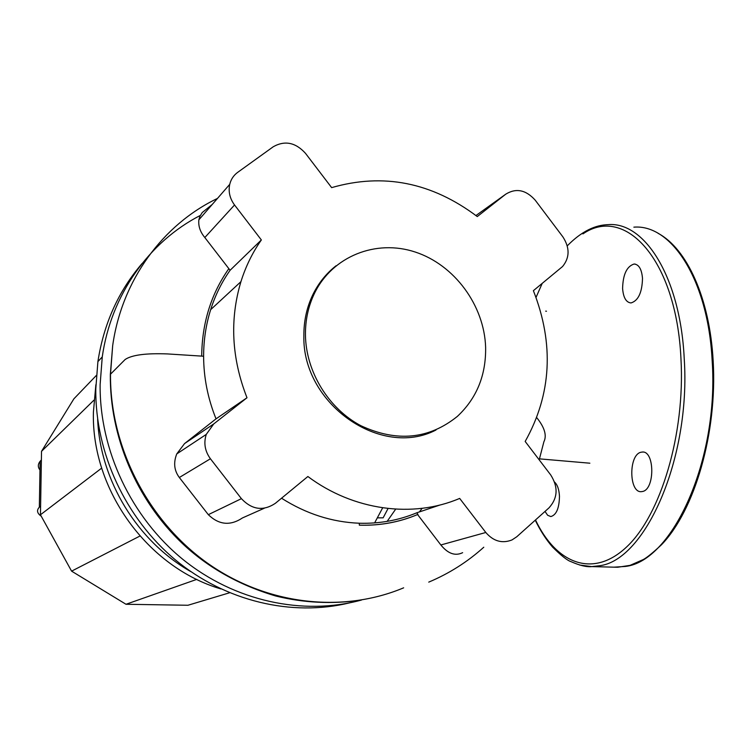 <?xml version="1.0" encoding="UTF-8"?>
<svg xmlns="http://www.w3.org/2000/svg" width="751" height="751" viewBox="0 0 751 751"><rect width="100%" height="100%" fill="white"/><g stroke="black" fill="none" stroke-linecap="round" stroke-linejoin="round"><path stroke-width="1.13" d="M41.23 516.2C37.09 513.299 36.461 510.295 39.343 507.197L40.601 506.071L40.451 514.782L71.589 571.145L125.999 604.273L187.947 605.259L229.553 592.783M96.381 375.416L73.898 398.819L41.521 451.342L41.38 459.95L40.122 461.292C37.785 464.259 37.738 467.169 39.972 470.013M377.312 517.861L383.141 517.824L388.051 508.511M374.627 522.903L382.663 507.826M196.79 579.378L125.999 604.273M139.939 536.036L71.589 571.145M316.115 290.149L315.458 289.708M93.95 400.152L41.521 451.342M101.676 468.117L40.451 514.782M485.625 347.328C484.32 305.404 454.477 264.859 415.237 252.036C376.063 239.015 332.449 256.175 314.444 293.406C308.332 306.145 305.328 319.945 305.441 334.815C305.864 371.623 328.469 408.619 360.94 425.742C396.81 442.348 428.934 439.241 457.321 416.43C476.641 398.377 486.075 375.34 485.625 347.328M336.044 265.77C326.253 273.458 318.518 283.089 312.848 294.664C306.746 307.366 303.751 321.128 303.864 335.96C302.202 403.935 381.02 458.777 436.012 429.994M200.339 215.415C149.027 241.775 111.017 294.89 102.258 356.903L100.127 384.596C99.507 450.159 131.172 517.251 182.822 559.354C234.641 601.279 302.916 615.951 361.456 600.058M142.136 263.451C118.489 291.003 103.751 323.719 97.902 361.588L95.79 388.952C95.161 452.862 125.53 518.246 175.415 559.899C225.478 601.363 291.792 616.928 349.459 602.893M95.875 384.728L93.406 412.149C91.322 489.83 147.562 567.362 220.85 588.915M97.639 419.255C100.24 480.809 137.442 541.462 190.97 571.699M387.15 521.372L395.674 509.15M419.368 511.929L422.146 508.333M475.956 215.537L505.742 194.18C516.106 187.816 525.935 189.825 535.238 200.198L562.837 236.809C569.896 247.736 569.802 257.64 562.565 266.521L533.388 290.675C554.285 344.014 551.544 394.275 525.174 441.457L550.708 474.932C558.378 487.07 557.815 498.035 549.028 507.826L516.763 536.768L511.966 539.95C502.137 543.762 493.416 541.274 485.813 532.487L440.856 544.963L417.584 514.557M505.742 194.18L477.279 216.57C431.844 182.352 383.301 172.711 331.642 187.628L305.469 153.307C295.575 142.427 284.845 140.24 273.28 146.736L237.635 172.392C233.608 175.358 230.97 179.339 229.731 184.342L198.865 219.827L199.841 216.466L202.216 212.552L212.251 204.45M462.635 552.68C455.209 556.275 447.953 553.694 440.856 544.963M264.296 508.239L242.47 517.927C230.322 526.029 218.935 524.94 208.318 514.67L179.329 477.505C174.157 470.558 173.303 462.691 176.757 453.923L184.549 443.588L216.035 418.851L246.995 397.758L213.735 423.94L184.549 443.588M485.813 532.487L459.668 498.411C412.994 518.434 353.514 510.642 307.882 476.51L275.317 503.348C263.235 511.356 251.932 509.788 241.409 498.664L208.318 514.67M179.329 477.505L210.421 458.767C204.91 451.173 203.521 443.052 206.262 434.407L213.735 423.94M210.421 458.767L241.409 498.664M416.749 512.811C398.706 520.33 379.555 523.804 359.316 523.231L359.344 525.174C380.034 525.747 399.57 522.161 417.969 514.388L416.749 512.811L440.161 504.954M234.537 204.976L261.357 239.944L230.097 270.276L204.826 237.532L234.537 204.976C229.806 198.517 228.21 191.636 229.731 184.342M261.357 239.944C252.514 252.533 245.708 266.445 240.93 281.663C229.562 319.644 231.58 358.349 246.995 397.758M216.035 418.851C207.82 398.481 203.681 377.612 203.615 356.237C203.634 340.09 205.981 324.573 210.655 309.675C215.218 295.331 221.695 282.198 230.097 270.276M359.316 523.231C332.017 522.161 306.089 513.825 281.541 498.223M204.826 237.532C200.188 231.975 198.198 226.07 198.865 219.827M539.199 459.837L543.884 441.785C547 435.542 544.635 427.507 536.777 417.687M359.344 525.174C376.157 525.691 392.247 523.4 407.605 518.293M622.598 288.544C622.945 274.519 626.775 266.342 634.088 264.023C638.904 264.427 641.701 269.205 642.499 278.339C642.124 292.514 638.294 300.719 631.009 302.944C626.156 302.465 623.349 297.668 622.598 288.544M554.585 482.104C557.449 484.77 559.082 489.492 559.467 496.251C559.251 508.258 556.36 515.026 550.812 516.566L547.639 515.261L545.019 511.422M640.725 452.299L642.293 452.036C654.684 450.572 655.069 489.154 642.64 491.473L641.298 491.67C628.981 492.872 628.474 455.247 640.725 452.299M41.38 459.95L40.601 506.071M403.653 587.826C342.747 613.436 266.53 605.212 206.938 562.762C147.525 520.246 109.853 446.385 110.51 374.176L112.669 345.704C121.793 280.226 162.798 224.549 217.49 198.414M110.322 376.993L110.341 374.355L125.135 359.504C131.885 354.951 146.023 353.092 167.529 353.928L201.7 356.115C202.01 323.127 211.059 293.97 228.848 268.651M201.7 356.115L203.615 356.237M535.501 519.955C556.219 563.719 593.102 578.89 626.944 546.653C660.73 514.839 685.222 434.106 680.969 358.856C676.407 259.226 624.926 204.863 582.936 233.899M579.659 565.024L591.741 566.601L599.336 565.766C645.034 560.687 690.958 458.664 684.217 358.499C680.312 277.175 644.602 221.367 608.028 224.652C599.58 224.962 585.264 227.506 567.268 245.859M613.933 567.165L625.452 566.432C672.305 561.401 719.186 460.034 712.145 360.452C708.033 279.607 671.366 224.005 633.863 227.159M40.122 461.292L39.343 507.197M312.848 294.664L314.444 293.406M97.902 361.588L102.258 356.903M360.489 600.218C331.764 604.273 303.545 602.875 275.852 596.031C239.1 585.142 207.839 567.54 182.071 543.208C136.485 499.819 109.571 436.444 110.341 374.355L112.669 345.704M206.262 434.407L176.757 453.923M210.655 309.675L240.93 281.663M589.864 463.198L539.5 458.861M483.775 547.226C467.516 561.879 449.173 573.52 428.746 582.128L428.746 582.128M535.247 520.19C540.298 530.582 546.052 539.528 552.52 547.019C561.213 555.656 567.399 560.537 571.07 561.673C579.847 565.541 586.747 567.183 591.741 566.601L617.669 567.258L630.042 565.362L643.278 559.561C646.846 557.674 652.929 552.727 661.547 544.7C694.628 510.483 717.421 433.008 713.168 360.912M634.088 264.023L635.327 264.127M642.293 452.036L643.1 452.074M545.686 311.149L546.493 311.214M713.15 360.677C709.695 298.147 686.902 248.562 658.083 233.326M542.194 283.427L536.036 297.387"/></g></svg>
